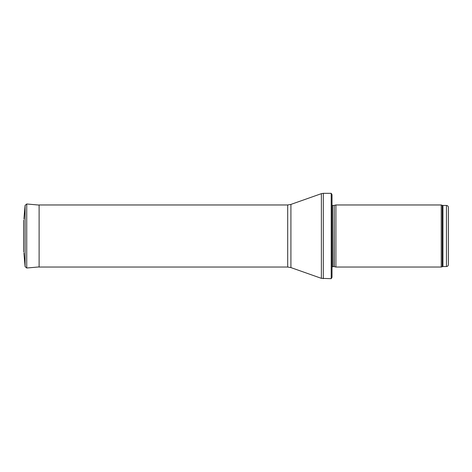 <?xml version="1.0" encoding="UTF-8"?>
<svg xmlns="http://www.w3.org/2000/svg" width="472" height="472" viewBox="0 0 472 472"><rect width="100%" height="100%" fill="white"/><g stroke="black" fill="none" stroke-linecap="round" stroke-linejoin="round"><path stroke-width="0.71" d="M446.459 266.55L446.459 205.45C447.639 205.562 448.288 206.211 448.4 207.391L448.4 264.609C448.288 265.789 447.639 266.438 446.459 266.55L442.925 266.55L441.249 267.034L335.893 267.034L335.893 204.966L441.249 204.966L441.249 267.034M334.182 266.58L334.182 205.42L333.981 266.55L335.893 267.034M333.981 266.55L332.017 266.78M331.214 278.675L331.214 193.325L332.017 194.682L332.017 277.318L331.214 278.675L321.379 278.344L290.911 267.589L287.684 267.034L39.117 267.034L39.117 204.966L287.684 204.966L287.684 267.034M39.117 205.072L26.733 203.992L25.099 205.361L23.889 219.091M23.612 220.117L23.6 252.06M446.459 205.45L442.925 205.45L442.925 266.55M442.925 205.45L442.258 205.332L442.258 266.668M333.981 205.45L332.565 205.45L332.565 266.55M331.214 193.325L323.314 193.325L323.314 278.675M287.684 204.966L290.911 204.411L321.379 193.656L321.379 278.344M290.911 204.411L290.911 267.589M23.889 219.043L25.099 205.361L25.099 266.639L23.889 252.957M26.733 203.992L26.733 268.007L39.117 266.928M442.258 205.332L441.249 204.966M334.182 205.42L335.893 204.966M332.565 205.45L332.017 205.22M321.379 193.656L323.314 193.325M26.733 268.007L25.099 266.639"/></g></svg>

